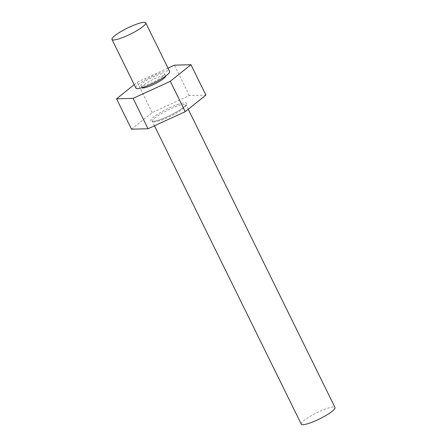 <?xml version="1.0" encoding="UTF-8"?>
<svg xmlns="http://www.w3.org/2000/svg" width="447" height="447" viewBox="0 0 447 447"><rect width="100%" height="100%" fill="white"/><g stroke="black" fill="none" stroke-linecap="round" stroke-linejoin="round"><path stroke-width="0.34" stroke-dasharray="2.23 1.68" d="M135.882 88.042A18.808 3.364 153.8 0 1 144.118 80.611A18.808 3.364 153.8 0 1 162.155 72.19A18.808 3.364 153.8 0 1 169.637 71.436M162.647 76.515A13.187 2.358 153.8 0 1 149.823 83.662A13.187 2.358 153.8 0 1 140.928 85.561A13.187 2.358 153.8 0 1 142.872 82.958A13.187 2.358 153.8 0 1 155.701 75.811A13.187 2.358 153.8 0 1 164.591 73.917A13.187 2.358 153.8 0 1 162.647 76.515M142.012 87.707A13.187 2.358 153.8 0 1 141.922 87.584A13.187 2.358 153.8 0 1 143.873 84.986A13.187 2.358 153.8 0 1 156.696 77.834A13.187 2.358 153.8 0 1 165.591 75.94A13.187 2.358 153.8 0 1 165.63 76.079M301.278 424.164A18.808 3.364 153.8 0 1 309.508 416.733A18.808 3.364 153.8 0 1 327.545 408.312A18.808 3.364 153.8 0 1 335.026 407.552M131.502 129.189L152.17 112.588L189.366 95.529L205.899 95.077M134.212 84.634L137.223 82.214L167.999 68.106M152.17 112.588L137.223 82.214M189.366 95.529L174.425 65.156M178.666 104.129A19.953 3.57 -26.2 0 0 153.746 117.008A19.953 3.57 -26.2 0 0 158.735 120.142A19.953 3.57 -26.2 0 0 183.661 107.263A19.953 3.57 -26.2 0 0 178.666 104.129M159.808 120.696A18.808 3.364 153.8 0 1 152.326 121.45A18.808 3.364 153.8 0 1 160.557 114.024A18.808 3.364 153.8 0 1 178.593 105.598A18.808 3.364 153.8 0 1 186.075 104.844A18.808 3.364 153.8 0 1 177.845 112.275A18.808 3.364 153.8 0 1 159.808 120.696M188.248 109.258L186.03 104.626C185.259 105.112 188.07 103.307 182.762 107.906C175.861 112.828 167.899 116.879 158.881 120.064C150.734 122.361 152.773 120.997 152.181 121.282L154.461 125.791M140.928 85.561L141.922 87.584M164.591 73.917L165.591 75.94"/><path stroke-width="0.67" d="M145.722 22.836L169.637 71.436A18.808 3.364 153.8 0 1 161.406 78.862A18.808 3.364 153.8 0 1 143.37 87.282A18.808 3.364 153.8 0 1 135.882 88.042L111.974 39.448A18.808 3.364 -26.2 0 0 119.455 38.688A18.808 3.364 -26.2 0 0 137.492 30.267A18.808 3.364 -26.2 0 0 145.722 22.836A18.808 3.364 -26.2 0 0 138.24 23.596A18.808 3.364 -26.2 0 0 120.204 32.016A18.808 3.364 -26.2 0 0 111.974 39.448M165.63 76.079A13.187 2.358 153.8 0 1 163.641 78.543A13.187 2.358 153.8 0 1 151.175 85.539A13.187 2.358 153.8 0 1 142.012 87.707M188.248 109.258L335.026 407.552A18.808 3.364 153.8 0 1 326.796 414.984A18.808 3.364 153.8 0 1 308.76 423.404A18.808 3.364 153.8 0 1 301.278 424.164L154.461 125.791M167.999 68.106L174.425 65.156L190.953 64.709L205.899 95.077L185.231 111.683L148.035 128.742L131.502 129.189L116.561 98.821L134.212 84.634M190.953 64.709L170.29 81.309L133.089 98.368L116.561 98.821M185.231 111.683L170.29 81.309M148.035 128.742L133.089 98.368"/></g></svg>
